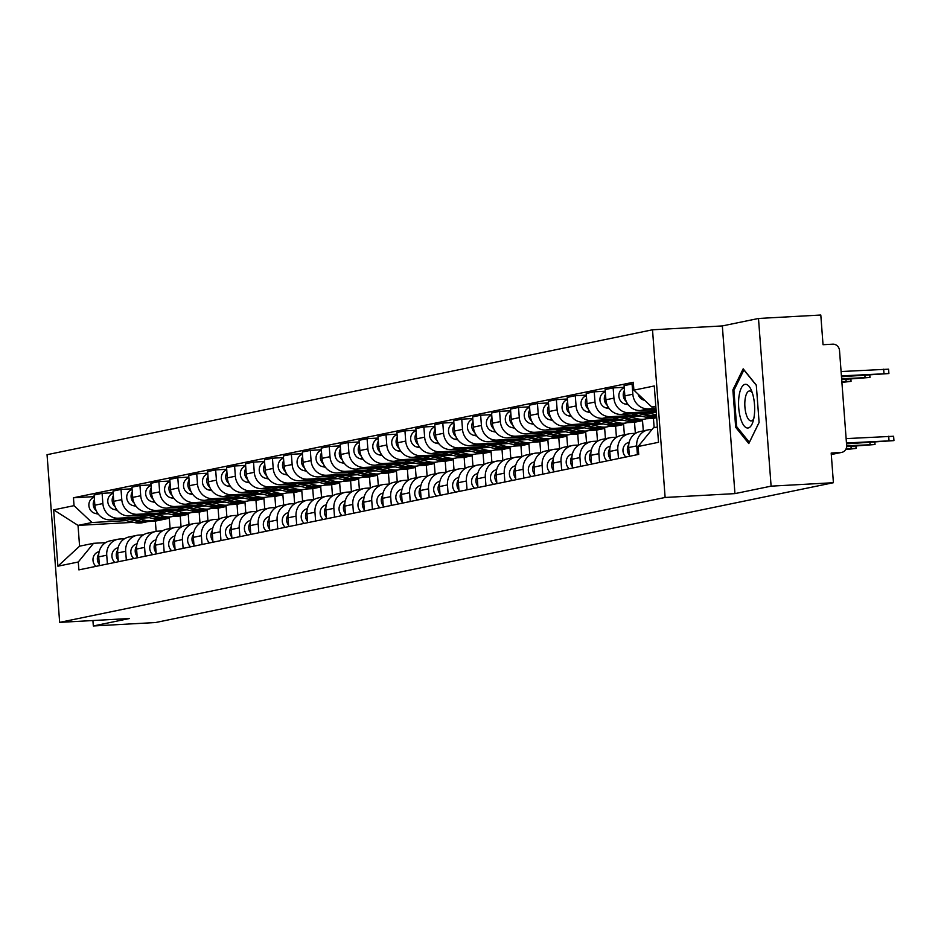 <?xml version="1.0" encoding="UTF-8"?>
<svg xmlns="http://www.w3.org/2000/svg" width="941" height="941" viewBox="0 0 941 941"><rect width="100%" height="100%" fill="white"/><g stroke="black" fill="none" stroke-linecap="round" stroke-linejoin="round"><path stroke-width="1.41" d="M771.102 486.156L758.493 318.47L722.335 325.927L652.513 329.785L47.05 454.691L59.659 622.377L665.122 497.471L734.945 493.613L771.102 486.156L833.408 482.709L155.63 622.53L93.324 625.977L129.482 618.519L59.659 622.377M758.493 318.47L820.799 315.023L823.034 344.712L832.738 344.171A6.74 6.258 78.3 0 1 839.513 350.534L846.641 445.434A6.74 6.258 78.3 0 1 841.748 452.386L831.291 454.538M92.912 620.531L93.324 625.977M831.291 454.468L840.889 452.492L831.185 453.033L833.408 482.709M840.889 452.492A6.74 6.258 78.3 0 0 841.748 452.386M655.959 408.441L648.42 408.865A15.491 14.409 -101.7 0 1 632.846 394.232L632.081 383.999L624.071 385.657L624.848 395.879A15.491 14.409 78.3 0 0 640.409 410.511L656.053 409.653M648.008 429.908L639.998 431.566A15.491 14.409 78.3 0 0 628.729 447.528L636.739 445.881A15.491 14.409 -101.7 0 1 648.008 429.908A15.491 14.409 -101.7 0 1 649.972 429.649L651.972 429.543M636.739 445.881L637.398 454.668M633.422 383.928L632.081 383.999M628.729 447.528L629.388 456.314M650.49 409.958L656.171 411.276L629.482 412.77A15.491 14.409 -101.7 0 1 613.92 398.137L613.156 387.904L605.145 389.562L605.91 399.784A15.491 14.409 78.3 0 0 621.483 414.416L656.265 412.499M618.472 458.561L617.802 449.786A15.491 14.409 -101.7 0 1 629.082 433.813A15.491 14.409 -101.7 0 1 631.046 433.554L635.622 433.307M624.201 387.292L613.156 387.904M629.082 433.813L621.072 435.471A15.491 14.409 78.3 0 0 609.803 451.433L610.462 460.22M637.304 415.193L610.556 416.675A15.491 14.409 -101.7 0 1 594.994 402.042L594.23 391.809L586.219 393.467L586.984 403.689A15.491 14.409 78.3 0 0 602.546 418.322L641.515 416.169M599.535 462.466L598.876 453.691A15.491 14.409 -101.7 0 1 610.156 437.718A15.491 14.409 -101.7 0 1 612.12 437.459L616.696 437.212M605.275 391.197L594.23 391.809M610.156 437.718L602.146 439.376A15.491 14.409 78.3 0 0 590.866 455.338L591.536 464.125M618.378 419.098L591.63 420.58A15.491 14.409 -101.7 0 1 576.068 405.947L575.292 395.714L567.294 397.373L568.058 407.594A15.491 14.409 78.3 0 0 583.62 422.227L622.589 420.074M656.606 416.981L654.43 417.098M580.609 466.371L579.95 457.597A15.491 14.409 -101.7 0 1 591.219 441.623A15.491 14.409 -101.7 0 1 593.195 441.364L597.77 441.117M586.337 395.102L575.292 395.714M591.219 441.623L583.22 443.282A15.491 14.409 78.3 0 0 571.94 459.243L572.599 468.03M646.267 418.769L653.442 418.369L654.148 427.661M599.452 423.003L572.704 424.485A15.491 14.409 -101.7 0 1 557.143 409.853L556.366 399.619L548.356 401.278L549.132 411.499A15.491 14.409 78.3 0 0 564.694 426.132L603.663 423.979M643.291 430.884L642.527 420.615L635.504 421.003M561.683 470.277L561.024 461.49A15.491 14.409 -101.7 0 1 572.293 445.528A15.491 14.409 -101.7 0 1 574.269 445.269L578.844 445.022M567.411 399.008L556.366 399.619M572.293 445.528L564.282 447.175A15.491 14.409 78.3 0 0 553.014 463.148L553.673 471.935M627.329 422.674L634.516 422.274L635.351 433.319M580.526 426.908L553.779 428.378A15.491 14.409 -101.7 0 1 538.205 413.758L537.44 403.524L529.43 405.183L530.206 415.404A15.491 14.409 78.3 0 0 545.768 430.037L584.737 427.884M624.365 434.789L623.601 424.52L616.578 424.909M542.757 474.182L542.098 465.395A15.491 14.409 -101.7 0 1 553.367 449.433A15.491 14.409 -101.7 0 1 555.331 449.175L559.919 448.928M548.485 402.913L537.44 403.524M553.367 449.433L545.357 451.08A15.491 14.409 78.3 0 0 534.088 467.054L534.747 475.84M608.404 426.579L615.59 426.179L616.414 437.224M561.589 430.813L534.841 432.284A15.491 14.409 -101.7 0 1 519.279 417.663L518.515 407.429L510.504 409.076L511.269 419.31A15.491 14.409 78.3 0 0 526.831 433.942L565.812 431.79M605.439 438.694L604.663 428.426L597.641 428.814M523.819 478.087L523.161 469.3A15.491 14.409 -101.7 0 1 534.441 453.339A15.491 14.409 -101.7 0 1 536.405 453.08L540.981 452.833M529.56 406.818L518.515 407.429M534.441 453.339L526.431 454.985A15.491 14.409 78.3 0 0 515.162 470.959L515.821 479.745M589.478 430.484L596.665 430.084L597.488 441.129M542.663 434.718L515.915 436.189A15.491 14.409 -101.7 0 1 500.353 421.568L499.589 411.335L491.578 412.981L492.343 423.215A15.491 14.409 78.3 0 0 507.905 437.847L546.874 435.695M586.514 442.599L585.737 432.331L578.715 432.719M504.894 481.992L504.235 473.205A15.491 14.409 -101.7 0 1 515.515 457.244A15.491 14.409 -101.7 0 1 517.479 456.985L522.055 456.738M510.622 410.723L499.589 411.335M515.515 457.244L507.505 458.89A15.491 14.409 78.3 0 0 496.225 474.864L496.883 483.65M570.552 434.377L577.727 433.989L578.562 445.034M523.737 438.624L496.989 440.094A15.491 14.409 -101.7 0 1 481.427 425.473L480.651 415.24L472.653 416.887L473.417 427.12A15.491 14.409 78.3 0 0 488.979 441.752L527.948 439.6M567.588 446.505L566.811 436.236L559.789 436.624M485.968 485.897L485.309 477.111A15.491 14.409 -101.7 0 1 496.577 461.149A15.491 14.409 -101.7 0 1 498.554 460.89L503.129 460.643M491.696 414.628L480.651 415.24M496.577 461.149L488.579 462.796A15.491 14.409 78.3 0 0 477.299 478.769L477.957 487.556M551.626 438.283L558.801 437.894L559.636 448.939M504.811 442.529L478.063 443.999A15.491 14.409 -101.7 0 1 462.502 429.378L461.725 419.145L453.715 420.792L454.491 431.025A15.491 14.409 78.3 0 0 470.053 445.658L509.022 443.505M548.65 450.41L547.885 440.141L540.863 440.529M467.042 489.802L466.383 481.016A15.491 14.409 -101.7 0 1 477.652 465.054A15.491 14.409 -101.7 0 1 479.628 464.795L484.203 464.548M472.77 418.533L461.725 419.145M477.652 465.054L469.641 466.701A15.491 14.409 78.3 0 0 458.373 482.674L459.032 491.461M532.688 442.188L539.875 441.8L540.71 452.844M485.885 446.434L459.126 447.904A15.491 14.409 -101.7 0 1 443.564 433.272L442.799 423.05L434.789 424.697L435.565 434.93A15.491 14.409 78.3 0 0 451.127 449.563L490.096 447.41M529.724 454.315L528.96 444.046L521.937 444.434M448.116 493.707L447.445 484.921A15.491 14.409 -101.7 0 1 458.726 468.959A15.491 14.409 -101.7 0 1 460.69 468.7L465.277 468.453M453.844 422.438L442.799 423.05M458.726 468.959L450.715 470.606A15.491 14.409 78.3 0 0 439.447 486.579L440.106 495.366M513.762 446.093L520.949 445.705L521.773 456.75M466.948 450.339L440.2 451.809A15.491 14.409 -101.7 0 1 424.638 437.177L423.873 426.955L415.863 428.602L416.628 438.835A15.491 14.409 78.3 0 0 432.19 453.468L471.17 451.315M510.798 458.22L510.022 447.951L503 448.339M429.178 497.613L428.52 488.826A15.491 14.409 -101.7 0 1 439.8 472.864A15.491 14.409 -101.7 0 1 441.764 472.605L446.34 472.347M434.918 426.344L423.873 426.955M439.8 472.864L431.79 474.511A15.491 14.409 78.3 0 0 420.509 490.484L421.18 499.271M494.837 449.998L502.024 449.61L502.847 460.655M448.022 454.244L421.274 455.715A15.491 14.409 -101.7 0 1 405.712 441.082L404.948 430.86L396.937 432.507L397.702 442.74A15.491 14.409 78.3 0 0 413.264 457.373L452.233 455.221M491.872 462.125L491.096 451.856L484.074 452.245M410.252 501.518L409.594 492.731A15.491 14.409 -101.7 0 1 420.874 476.769A15.491 14.409 -101.7 0 1 422.838 476.511L427.414 476.252M415.981 430.249L404.948 430.86M420.874 476.769L412.864 478.416A15.491 14.409 78.3 0 0 401.584 494.39L402.242 503.176M475.911 453.903L483.086 453.515L483.921 464.56M429.096 458.149L402.348 459.62A15.491 14.409 -101.7 0 1 386.786 444.987L386.01 434.766L378.011 436.412L378.776 446.646A15.491 14.409 78.3 0 0 394.338 461.278L433.307 459.126M472.947 466.018L472.17 455.762L465.148 456.15M391.327 505.423L390.668 496.636A15.491 14.409 -101.7 0 1 401.936 480.675A15.491 14.409 -101.7 0 1 403.912 480.416L408.488 480.157M397.055 434.154L386.01 434.766M401.936 480.675L393.926 482.321A15.491 14.409 78.3 0 0 382.658 498.295L383.316 507.07M456.985 457.808L464.16 457.42L464.995 468.465M410.17 462.043L383.422 463.525A15.491 14.409 -101.7 0 1 367.86 448.892L367.084 438.671L359.074 440.317L359.85 450.551A15.491 14.409 78.3 0 0 375.412 465.183L414.381 463.019M454.009 469.924L453.244 459.667L446.222 460.055M372.401 509.328L371.742 500.541A15.491 14.409 -101.7 0 1 383.011 484.58A15.491 14.409 -101.7 0 1 384.987 484.321L389.562 484.062M378.129 438.059L367.084 438.671M383.011 484.58L375 486.226A15.491 14.409 78.3 0 0 363.732 502.2L364.39 510.975M438.047 461.713L445.234 461.313L446.069 472.37M391.244 465.948L364.485 467.43A15.491 14.409 -101.7 0 1 348.923 452.797L348.158 442.576L340.148 444.223L340.913 454.456A15.491 14.409 78.3 0 0 356.486 469.089L395.455 466.924M435.083 473.829L434.319 463.572L427.296 463.96M353.475 513.233L352.804 504.447A15.491 14.409 -101.7 0 1 364.085 488.485A15.491 14.409 -101.7 0 1 366.049 488.226L370.625 487.967M359.203 441.964L348.158 442.576M364.085 488.485L356.074 490.132A15.491 14.409 78.3 0 0 344.806 506.105L345.465 514.88M419.121 465.619L426.308 465.219L427.132 476.275M372.307 469.853L345.559 471.335A15.491 14.409 -101.7 0 1 329.997 456.703L329.232 446.481L321.222 448.128L321.987 458.361A15.491 14.409 78.3 0 0 337.548 472.994L376.529 470.829M416.157 477.734L415.381 467.477L408.359 467.865M334.537 517.138L333.879 508.352A15.491 14.409 -101.7 0 1 345.159 492.39A15.491 14.409 -101.7 0 1 347.123 492.131L351.699 491.872M340.277 445.869L329.232 446.481M345.159 492.39L337.149 494.037A15.491 14.409 78.3 0 0 325.868 510.01L326.539 518.785M400.196 469.524L407.382 469.124L408.206 480.181M353.381 473.758L326.633 475.24A15.491 14.409 -101.7 0 1 311.071 460.608L310.307 450.386L302.296 452.033L303.061 462.266A15.491 14.409 78.3 0 0 318.623 476.899L357.592 474.735M397.231 481.639L396.455 471.382L389.433 471.77M315.611 521.043L314.953 512.257A15.491 14.409 -101.7 0 1 326.221 496.295A15.491 14.409 -101.7 0 1 328.197 496.036L332.773 495.778M321.34 449.774L310.307 450.386M326.221 496.295L318.223 497.942A15.491 14.409 78.3 0 0 306.942 513.904L307.601 522.69M381.27 473.429L388.445 473.029L389.28 484.086M334.455 477.663L307.707 479.145A15.491 14.409 -101.7 0 1 292.145 464.513L291.369 454.291L283.359 455.938L284.135 466.171A15.491 14.409 78.3 0 0 299.697 480.792L338.666 478.64M378.306 485.544L377.529 475.287L370.507 475.675M296.686 524.949L296.027 516.162A15.491 14.409 -101.7 0 1 307.295 500.2A15.491 14.409 -101.7 0 1 309.271 499.942L313.847 499.683M302.414 453.68L291.369 454.291M307.295 500.2L299.285 501.847A15.491 14.409 78.3 0 0 288.017 517.809L288.675 526.595M362.332 477.334L369.519 476.934L370.354 487.991M315.529 481.569L288.781 483.051A15.491 14.409 -101.7 0 1 273.208 468.418L272.443 458.196L264.433 459.843L265.209 470.077A15.491 14.409 78.3 0 0 280.771 484.697L319.74 482.545M359.368 489.449L358.603 479.192L351.581 479.581M277.76 528.854L277.101 520.067A15.491 14.409 -101.7 0 1 288.369 504.094A15.491 14.409 -101.7 0 1 290.334 503.847L294.921 503.588M283.488 457.585L272.443 458.196M288.369 504.094L280.359 505.752A15.491 14.409 78.3 0 0 269.091 521.714L269.749 530.501M343.406 481.239L350.593 480.839L351.428 491.896M296.603 485.474L269.844 486.956A15.491 14.409 -101.7 0 1 254.282 472.323L253.517 462.102L245.507 463.748L246.271 473.982A15.491 14.409 78.3 0 0 261.845 488.602L300.814 486.45M340.442 493.355L339.677 483.098L332.644 483.486M258.834 532.759L258.163 523.972A15.491 14.409 -101.7 0 1 269.444 507.999A15.491 14.409 -101.7 0 1 271.408 507.752L275.984 507.493M264.562 461.49L253.517 462.102M269.444 507.999L261.433 509.657A15.491 14.409 78.3 0 0 250.165 525.619L250.824 534.406M324.48 485.144L331.667 484.744L332.491 495.801M277.666 489.379L250.918 490.861A15.491 14.409 -101.7 0 1 235.356 476.228L234.591 465.995L226.581 467.653L227.346 477.887A15.491 14.409 78.3 0 0 242.907 492.508L281.877 490.355M321.516 497.26L320.74 487.003L313.718 487.391M239.896 536.664L239.237 527.877A15.491 14.409 -101.7 0 1 250.518 511.904A15.491 14.409 -101.7 0 1 252.482 511.657L257.058 511.398M245.636 465.395L234.591 465.995M250.518 511.904L242.507 513.563A15.491 14.409 78.3 0 0 231.227 529.524L231.898 538.311M305.554 489.049L312.741 488.65L313.565 499.706M258.74 493.284L231.992 494.766A15.491 14.409 -101.7 0 1 216.43 480.133L215.654 469.9L207.655 471.559L208.42 481.792A15.491 14.409 78.3 0 0 223.982 496.413L262.951 494.26M302.59 501.165L301.814 490.908L294.792 491.296M220.97 540.569L220.312 531.783A15.491 14.409 -101.7 0 1 231.58 515.809A15.491 14.409 -101.7 0 1 233.556 515.562L238.132 515.303M226.699 469.3L215.654 469.9M231.58 515.809L223.582 517.468A15.491 14.409 78.3 0 0 212.301 533.429L212.96 542.216M286.629 492.955L293.804 492.555L294.639 503.611M239.814 497.189L213.066 498.671A15.491 14.409 -101.7 0 1 197.504 484.039L196.728 473.805L188.718 475.464L189.494 485.685A15.491 14.409 78.3 0 0 205.056 500.318L244.025 498.165M283.664 505.07L282.888 494.813L275.866 495.201M202.044 544.474L201.386 535.688A15.491 14.409 -101.7 0 1 212.654 519.714A15.491 14.409 -101.7 0 1 214.63 519.467L219.206 519.209M207.773 473.205L196.728 473.805M212.654 519.714L204.644 521.373A15.491 14.409 78.3 0 0 193.376 537.335L194.034 546.121M267.691 496.86L274.878 496.46L275.713 507.505M220.888 501.094L194.14 502.576A15.491 14.409 -101.7 0 1 178.567 487.944L177.802 477.71L169.792 479.369L170.568 489.591A15.491 14.409 78.3 0 0 186.13 504.223L225.099 502.071M264.727 508.975L263.962 498.718L256.94 499.106M183.119 548.38L182.46 539.593A15.491 14.409 -101.7 0 1 193.728 523.619A15.491 14.409 -101.7 0 1 195.693 523.372L200.28 523.114M188.847 477.099L177.802 477.71M193.728 523.619L185.718 525.278A15.491 14.409 78.3 0 0 174.45 541.24L175.108 550.026M248.765 500.765L255.952 500.365L256.787 511.41M201.95 504.999L175.202 506.481A15.491 14.409 -101.7 0 1 159.641 491.849L158.876 481.616L150.866 483.274L151.63 493.496A15.491 14.409 78.3 0 0 167.204 508.128L206.173 505.976M245.801 512.88L245.025 502.623L238.002 503.012M164.193 552.285L163.522 543.498A15.491 14.409 -101.7 0 1 174.803 527.525A15.491 14.409 -101.7 0 1 176.767 527.278L181.342 527.019M169.921 481.004L158.876 481.616M174.803 527.525L166.792 529.183A15.491 14.409 78.3 0 0 155.524 545.145L156.182 553.931M229.839 504.67L237.026 504.27L237.85 515.315M183.024 508.905L156.277 510.387A15.491 14.409 -101.7 0 1 140.715 495.754L139.95 485.521L131.94 487.179L132.705 497.401A15.491 14.409 78.3 0 0 148.266 512.033L187.235 509.881M226.875 516.785L226.099 506.529L219.077 506.917M145.255 556.19L144.596 547.403A15.491 14.409 -101.7 0 1 155.877 531.43A15.491 14.409 -101.7 0 1 157.841 531.171L162.417 530.924M150.995 484.909L139.95 485.521M155.877 531.43L147.866 533.088A15.491 14.409 78.3 0 0 136.586 549.05L137.245 557.837M210.913 508.575L218.089 508.175L218.924 519.22M164.099 512.81L137.351 514.292A15.491 14.409 -101.7 0 1 121.789 499.659L121.013 489.426L113.014 491.084L113.779 501.306A15.491 14.409 78.3 0 0 129.34 515.939L168.31 513.786M207.949 520.691L207.173 510.434L200.151 510.822M126.329 560.095L125.671 551.308A15.491 14.409 -101.7 0 1 136.939 535.335A15.491 14.409 -101.7 0 1 138.915 535.076L143.491 534.829M132.058 488.814L121.013 489.426M136.939 535.335L128.941 536.993A15.491 14.409 78.3 0 0 117.66 552.955L118.319 561.742M191.988 512.48L199.163 512.08L199.998 523.125M145.173 516.715L118.425 518.197A15.491 14.409 -101.7 0 1 102.863 503.564L102.087 493.331L94.076 494.99L94.853 505.211A15.491 14.409 78.3 0 0 110.415 519.844L149.384 517.691M189.012 524.596L188.247 514.339L181.225 514.727M107.403 564L106.745 555.214A15.491 14.409 -101.7 0 1 118.013 539.24A15.491 14.409 -101.7 0 1 119.989 538.981L124.565 538.734M113.132 492.719L102.087 493.331M118.013 539.24L110.003 540.899A15.491 14.409 78.3 0 0 98.734 556.86L99.393 565.647M173.05 516.386L180.237 515.986L181.072 527.031M188.247 514.339L180.237 515.986M207.173 510.434L199.163 512.08M226.099 506.529L218.089 508.175M245.025 502.623L237.026 504.27M263.962 498.718L255.952 500.365M282.888 494.813L274.878 496.46M301.814 490.908L293.804 492.555M320.74 487.003L312.741 488.65M339.677 483.098L331.667 484.744M358.603 479.192L350.593 480.839M377.529 475.287L369.519 476.934M396.455 471.382L388.445 473.029M415.381 467.477L407.382 469.124M434.319 463.572L426.308 465.219M453.244 459.667L445.234 461.313M472.17 455.762L464.16 457.42M491.096 451.856L483.086 453.515M510.022 447.951L502.024 449.61M528.96 444.046L520.949 445.705M547.885 440.141L539.875 441.8M566.811 436.236L558.801 437.894M585.737 432.331L577.727 433.989M604.663 428.426L596.665 430.084M623.601 424.52L615.59 426.179M642.527 420.615L634.516 422.274M656.665 417.698L653.442 418.369M655.795 406.206L651.819 407.018L655.842 406.806M651.819 407.018L633.893 390.162L654.277 385.963L658.512 442.305L638.127 446.505L653.383 427.814L657.359 426.991M133.587 522.326L78.021 525.396L79.585 546.18L93.547 543.31L78.279 562L78.879 569.881L638.716 454.385L638.127 446.505M78.279 562L57.895 566.2L53.661 509.857L74.045 505.658L91.983 522.514L78.021 525.396L53.661 509.857M633.893 390.162L633.293 382.281L73.457 497.777L74.045 505.658M652.513 329.785L665.122 497.471M722.335 325.927L734.945 493.613M735.686 427.296L748.801 443.564L759.105 422.462L756.293 385.092L743.178 368.825L732.874 389.927L735.686 427.296L737.132 427.214M170.086 528.501L169.321 518.244L155.359 521.114L148.266 521.514M155.359 521.114L156.135 531.383M169.321 518.244L162.299 518.632M126.247 520.62L91.983 522.514M93.547 543.31L105.639 542.639M94.206 496.625L73.457 497.777M79.585 546.18L57.895 566.2M734.18 389.856L732.874 389.927M846.135 438.612L893.621 436.259L893.95 440.611L846.465 442.976M846.524 443.811L893.95 440.611M841.477 376.741L888.904 373.542L841.419 375.894M644.691 400.313L644.185 400.196A8.422 7.834 -101.7 0 1 638.104 394.126M841.089 371.542L888.575 369.178L888.904 373.542M629.188 442.223L628.153 442.599A8.422 7.834 78.3 0 0 623.06 448.998A8.422 7.834 78.3 0 0 625.965 457.02M628.764 444.646A8.422 7.834 78.3 0 0 629.294 455.032M846.629 446.657L875.024 444.517L846.665 445.822M610.262 446.128L609.227 446.493A8.422 7.834 78.3 0 0 604.134 452.903A8.422 7.834 78.3 0 0 607.039 460.925M609.839 448.551A8.422 7.834 78.3 0 0 610.356 458.937M845.677 449.575L856.098 448.422L846.112 448.704M752.624 393.844A21.89 7.975 -93.2 0 0 751.13 389.786A21.89 7.975 -93.2 0 0 740.555 389.75A21.89 7.975 -93.2 0 0 740.602 418.463A21.89 7.975 -93.2 0 0 752.906 421.933A21.89 7.975 -93.2 0 0 752.624 393.844M752.294 392.797A14.985 5.458 -93.2 0 0 749.495 390.986A14.985 5.458 -93.2 0 0 745.131 399.09A14.985 5.458 -93.2 0 0 746.213 414.381A14.985 5.458 -93.2 0 0 751.153 420.909A14.985 5.458 -93.2 0 0 753.741 418.816M749.389 442.364L736.638 426.602L733.909 390.397L743.896 369.954L756.317 385.363M759.105 422.38L749.342 442.364M841.689 379.588L869.978 377.447L841.63 378.741M628.282 404.806L625.259 404.101A8.422 7.834 -101.7 0 1 618.872 396.22A8.422 7.834 -101.7 0 1 624.236 387.857M626.283 401.501A8.422 7.834 -101.7 0 1 624.424 390.339M656.559 416.322A20.208 18.785 -101.7 0 1 652.372 415.863L641.374 413.322M656.453 414.899L648.043 412.946M841.913 382.422L851.052 381.352L841.842 381.587M656.583 416.604A20.208 18.785 -101.7 0 1 650.302 416.287L638.233 413.487M656.583 416.663L653.501 417.298A20.208 18.785 -101.7 0 1 645.938 417.192L631.564 413.864M609.356 408.712L606.333 408.006A8.422 7.834 -101.7 0 1 599.946 400.125A8.422 7.834 -101.7 0 1 605.31 391.762M607.345 405.406A8.422 7.834 -101.7 0 1 605.498 394.244M591.336 450.033L590.289 450.398A8.422 7.834 78.3 0 0 585.208 456.808A8.422 7.834 78.3 0 0 588.113 464.83M590.901 452.456A8.422 7.834 78.3 0 0 591.43 462.843M572.41 453.938L571.363 454.303A8.422 7.834 78.3 0 0 566.282 460.714A8.422 7.834 78.3 0 0 569.187 468.736M571.975 456.361A8.422 7.834 78.3 0 0 572.504 466.748M553.484 457.844L552.438 458.208A8.422 7.834 78.3 0 0 547.356 464.619A8.422 7.834 78.3 0 0 550.25 472.641M553.049 460.267A8.422 7.834 78.3 0 0 553.579 470.653M649.337 417.639A20.208 18.785 -101.7 0 1 645.373 418.968L641.009 419.874A20.208 18.785 -101.7 0 1 633.446 419.768L622.448 417.228M645.373 418.968A20.208 18.785 -101.7 0 1 637.81 418.874L629.117 416.851M639.974 420.051A20.208 18.785 -101.7 0 1 638.951 420.298A20.208 18.785 -101.7 0 1 631.376 420.192L619.296 417.392M638.951 420.298L634.575 421.203A20.208 18.785 -101.7 0 1 627.012 421.098L612.638 417.769M590.43 412.617L587.396 411.911A8.422 7.834 -101.7 0 1 581.02 404.03A8.422 7.834 -101.7 0 1 586.384 395.667M588.419 409.311A8.422 7.834 -101.7 0 1 586.572 398.149M630.411 421.544A20.208 18.785 -101.7 0 1 626.447 422.874L622.083 423.779A20.208 18.785 -101.7 0 1 614.508 423.673L603.522 421.121M626.447 422.874A20.208 18.785 -101.7 0 1 618.884 422.78L610.191 420.756M621.036 423.956A20.208 18.785 -101.7 0 1 620.013 424.203A20.208 18.785 -101.7 0 1 612.45 424.097L600.37 421.297M620.013 424.203L615.649 425.109A20.208 18.785 -101.7 0 1 608.086 425.003L593.7 421.674M571.493 416.522L568.47 415.816A8.422 7.834 -101.7 0 1 562.083 407.935A8.422 7.834 -101.7 0 1 567.458 399.572M569.493 413.217A8.422 7.834 -101.7 0 1 567.646 402.042M611.485 425.45A20.208 18.785 -101.7 0 1 607.521 426.779L603.146 427.685A20.208 18.785 -101.7 0 1 595.582 427.579L584.596 425.026M607.521 426.779A20.208 18.785 -101.7 0 1 599.958 426.673L591.254 424.662M602.111 427.861A20.208 18.785 -101.7 0 1 601.087 428.108A20.208 18.785 -101.7 0 1 593.524 428.002L581.444 425.203M601.087 428.108L596.723 429.014A20.208 18.785 -101.7 0 1 589.148 428.908L574.775 425.579M552.567 420.427L549.544 419.721A8.422 7.834 -101.7 0 1 543.157 411.84A8.422 7.834 -101.7 0 1 548.532 403.477M550.567 417.122A8.422 7.834 -101.7 0 1 548.709 405.947M534.547 461.749L533.512 462.113A8.422 7.834 78.3 0 0 528.419 468.524A8.422 7.834 78.3 0 0 531.324 476.546M534.123 464.16A8.422 7.834 78.3 0 0 534.653 474.558M592.559 429.355A20.208 18.785 -101.7 0 1 588.596 430.684L584.22 431.59A20.208 18.785 -101.7 0 1 576.657 431.484L565.659 428.931M588.596 430.684A20.208 18.785 -101.7 0 1 581.02 430.578L572.328 428.567M583.185 431.766A20.208 18.785 -101.7 0 1 582.161 432.013A20.208 18.785 -101.7 0 1 574.598 431.907L562.518 429.108M582.161 432.013L577.798 432.919A20.208 18.785 -101.7 0 1 570.222 432.813L555.849 429.484M533.641 424.332L530.618 423.626A8.422 7.834 -101.7 0 1 524.231 415.746A8.422 7.834 -101.7 0 1 529.595 407.382M531.641 421.027A8.422 7.834 -101.7 0 1 529.783 409.853M515.621 465.654L514.574 466.018A8.422 7.834 78.3 0 0 509.493 472.429A8.422 7.834 78.3 0 0 512.398 480.451M515.197 468.065A8.422 7.834 78.3 0 0 515.715 478.463M573.622 433.26A20.208 18.785 -101.7 0 1 569.658 434.589L565.294 435.495A20.208 18.785 -101.7 0 1 557.731 435.389L546.733 432.836M569.658 434.589A20.208 18.785 -101.7 0 1 562.095 434.483L553.402 432.472M564.259 435.671A20.208 18.785 -101.7 0 1 563.236 435.918A20.208 18.785 -101.7 0 1 555.66 435.812L543.592 433.013M563.236 435.918L558.86 436.812A20.208 18.785 -101.7 0 1 551.297 436.718L536.923 433.389M514.715 428.237L511.681 427.532A8.422 7.834 -101.7 0 1 505.305 419.651A8.422 7.834 -101.7 0 1 510.669 411.288M512.704 424.932A8.422 7.834 -101.7 0 1 510.857 413.758M496.695 469.559L495.648 469.924A8.422 7.834 78.3 0 0 490.567 476.334A8.422 7.834 78.3 0 0 493.472 484.356M496.26 471.97A8.422 7.834 78.3 0 0 496.789 482.368M554.696 437.165A20.208 18.785 -101.7 0 1 550.732 438.494L546.368 439.4A20.208 18.785 -101.7 0 1 538.805 439.294L527.807 436.742M550.732 438.494A20.208 18.785 -101.7 0 1 543.169 438.388L534.476 436.377M545.333 439.576A20.208 18.785 -101.7 0 1 544.298 439.823A20.208 18.785 -101.7 0 1 536.735 439.718L524.655 436.918M544.298 439.823L539.934 440.717A20.208 18.785 -101.7 0 1 532.371 440.623L517.997 437.283M495.789 432.142L492.755 431.437A8.422 7.834 -101.7 0 1 486.379 423.556A8.422 7.834 -101.7 0 1 491.743 415.193M493.778 428.837A8.422 7.834 -101.7 0 1 491.931 417.663M477.769 473.464L476.722 473.829A8.422 7.834 78.3 0 0 471.641 480.239A8.422 7.834 78.3 0 0 474.546 488.261M477.334 475.875A8.422 7.834 78.3 0 0 477.863 486.262M535.77 441.07A20.208 18.785 -101.7 0 1 531.806 442.399L527.442 443.305A20.208 18.785 -101.7 0 1 519.867 443.199L508.881 440.647M531.806 442.399A20.208 18.785 -101.7 0 1 524.243 442.294L515.539 440.282M526.395 443.482A20.208 18.785 -101.7 0 1 525.372 443.729A20.208 18.785 -101.7 0 1 517.809 443.623L505.729 440.823M525.372 443.729L521.008 444.623A20.208 18.785 -101.7 0 1 513.445 444.528L499.059 441.188M476.852 436.048L473.829 435.342A8.422 7.834 -101.7 0 1 467.442 427.461A8.422 7.834 -101.7 0 1 472.817 419.098M474.852 432.742A8.422 7.834 -101.7 0 1 472.994 421.568M458.843 477.369L457.796 477.734A8.422 7.834 78.3 0 0 452.715 484.145A8.422 7.834 78.3 0 0 455.609 492.167M458.408 479.781A8.422 7.834 78.3 0 0 458.937 490.167M516.844 444.975A20.208 18.785 -101.7 0 1 512.88 446.305L508.505 447.21A20.208 18.785 -101.7 0 1 500.941 447.104L489.955 444.552M512.88 446.305A20.208 18.785 -101.7 0 1 505.317 446.199L496.613 444.187M507.47 447.387A20.208 18.785 -101.7 0 1 506.446 447.634A20.208 18.785 -101.7 0 1 498.883 447.528L486.803 444.728M506.446 447.634L502.082 448.528A20.208 18.785 -101.7 0 1 494.507 448.434L480.133 445.093M457.926 439.953L454.903 439.247A8.422 7.834 -101.7 0 1 448.516 431.366A8.422 7.834 -101.7 0 1 453.88 423.003M455.926 436.636A8.422 7.834 -101.7 0 1 454.068 425.473M439.906 481.274L438.871 481.639A8.422 7.834 78.3 0 0 433.777 488.05A8.422 7.834 78.3 0 0 436.683 496.072M439.482 483.686A8.422 7.834 78.3 0 0 440.012 494.072M497.918 448.881A20.208 18.785 -101.7 0 1 493.954 450.21L489.579 451.115A20.208 18.785 -101.7 0 1 482.015 451.01L471.018 448.457M493.954 450.21A20.208 18.785 -101.7 0 1 486.379 450.104L477.687 448.092M488.544 451.292A20.208 18.785 -101.7 0 1 487.52 451.539A20.208 18.785 -101.7 0 1 479.957 451.433L467.877 448.634M487.52 451.539L483.145 452.433A20.208 18.785 -101.7 0 1 475.581 452.339L461.208 448.998M439 443.858L435.977 443.152A8.422 7.834 -101.7 0 1 429.59 435.271A8.422 7.834 -101.7 0 1 434.954 426.908M437 440.541A8.422 7.834 -101.7 0 1 435.142 429.378M420.98 485.18L419.933 485.544A8.422 7.834 78.3 0 0 414.852 491.943A8.422 7.834 78.3 0 0 417.757 499.977M420.556 487.591A8.422 7.834 78.3 0 0 421.074 497.977M478.981 452.786A20.208 18.785 -101.7 0 1 475.017 454.115L470.653 455.021A20.208 18.785 -101.7 0 1 463.09 454.915L452.092 452.362M475.017 454.115A20.208 18.785 -101.7 0 1 467.454 454.009L458.761 451.998M469.618 455.197A20.208 18.785 -101.7 0 1 468.594 455.444A20.208 18.785 -101.7 0 1 461.019 455.338L448.951 452.539M468.594 455.444L464.219 456.338A20.208 18.785 -101.7 0 1 456.656 456.244L442.282 452.903M420.074 447.763L417.039 447.057A8.422 7.834 -101.7 0 1 410.664 439.176A8.422 7.834 -101.7 0 1 416.028 430.813M418.063 444.446A8.422 7.834 -101.7 0 1 416.216 433.283M402.054 489.085L401.007 489.449A8.422 7.834 78.3 0 0 395.926 495.848A8.422 7.834 78.3 0 0 398.831 503.87M401.619 491.496A8.422 7.834 78.3 0 0 402.148 501.882M460.055 456.691A20.208 18.785 -101.7 0 1 456.091 458.02L451.727 458.914A20.208 18.785 -101.7 0 1 444.164 458.82L433.166 456.267M456.091 458.02A20.208 18.785 -101.7 0 1 448.528 457.914L439.835 455.903M450.692 459.102A20.208 18.785 -101.7 0 1 449.657 459.349A20.208 18.785 -101.7 0 1 442.094 459.243L430.013 456.444M449.657 459.349L445.293 460.243A20.208 18.785 -101.7 0 1 437.73 460.149L423.356 456.808M401.148 451.668L398.114 450.962A8.422 7.834 -101.7 0 1 391.727 443.082A8.422 7.834 -101.7 0 1 397.102 434.718M399.137 448.351A8.422 7.834 -101.7 0 1 397.29 437.189M383.128 492.99L382.081 493.355A8.422 7.834 78.3 0 0 377 499.753A8.422 7.834 78.3 0 0 379.905 507.775M382.693 495.401A8.422 7.834 78.3 0 0 383.222 505.788M441.129 460.596A20.208 18.785 -101.7 0 1 437.165 461.925L432.801 462.819A20.208 18.785 -101.7 0 1 425.226 462.725L414.24 460.173M437.165 461.925A20.208 18.785 -101.7 0 1 429.602 461.819L420.898 459.808M431.754 463.007A20.208 18.785 -101.7 0 1 430.731 463.254A20.208 18.785 -101.7 0 1 423.168 463.148L411.088 460.349M430.731 463.254L426.367 464.148A20.208 18.785 -101.7 0 1 418.804 464.054L404.418 460.714M382.211 455.573L379.188 454.868A8.422 7.834 -101.7 0 1 372.801 446.987A8.422 7.834 -101.7 0 1 378.176 438.624M380.211 452.256A8.422 7.834 -101.7 0 1 378.353 441.094M364.202 496.883L363.155 497.26A8.422 7.834 78.3 0 0 358.062 503.658A8.422 7.834 78.3 0 0 360.968 511.681M363.767 499.306A8.422 7.834 78.3 0 0 364.296 509.693M422.203 464.501A20.208 18.785 -101.7 0 1 418.239 465.83L413.864 466.724A20.208 18.785 -101.7 0 1 406.3 466.63L395.314 464.078M418.239 465.83A20.208 18.785 -101.7 0 1 410.664 465.724L401.972 463.713M412.828 466.912A20.208 18.785 -101.7 0 1 411.805 467.159A20.208 18.785 -101.7 0 1 404.242 467.054L392.162 464.254M411.805 467.159L407.441 468.053A20.208 18.785 -101.7 0 1 399.866 467.959L385.492 464.619M363.285 459.479L360.262 458.773A8.422 7.834 -101.7 0 1 353.875 450.892A8.422 7.834 -101.7 0 1 359.239 442.529M361.285 456.162A8.422 7.834 -101.7 0 1 359.427 444.999M345.265 500.788L344.23 501.165A8.422 7.834 78.3 0 0 339.136 507.564A8.422 7.834 78.3 0 0 342.042 515.586M344.841 503.212A8.422 7.834 78.3 0 0 345.371 513.598M403.277 468.406A20.208 18.785 -101.7 0 1 399.313 469.735L394.938 470.629A20.208 18.785 -101.7 0 1 387.374 470.535L376.376 467.983M399.313 469.735A20.208 18.785 -101.7 0 1 391.738 469.63L383.046 467.618M393.903 470.818A20.208 18.785 -101.7 0 1 392.879 471.065A20.208 18.785 -101.7 0 1 385.316 470.959L373.236 468.159M392.879 471.065L388.504 471.959A20.208 18.785 -101.7 0 1 380.94 471.853L366.567 468.524M344.359 463.384L341.336 462.678A8.422 7.834 -101.7 0 1 334.949 454.797A8.422 7.834 -101.7 0 1 340.313 446.434M342.359 460.067A8.422 7.834 -101.7 0 1 340.501 448.904M326.339 504.694L325.292 505.07A8.422 7.834 78.3 0 0 320.211 511.469A8.422 7.834 78.3 0 0 323.116 519.491M325.904 507.117A8.422 7.834 78.3 0 0 326.433 517.503M384.34 472.311A20.208 18.785 -101.7 0 1 380.376 473.641L376.012 474.535A20.208 18.785 -101.7 0 1 368.449 474.44L357.451 471.888M380.376 473.641A20.208 18.785 -101.7 0 1 372.812 473.535L364.12 471.523M374.977 474.723A20.208 18.785 -101.7 0 1 373.953 474.97A20.208 18.785 -101.7 0 1 366.378 474.864L354.298 472.064M373.953 474.97L369.578 475.864A20.208 18.785 -101.7 0 1 362.014 475.758L347.641 472.429M325.433 467.289L322.398 466.583A8.422 7.834 -101.7 0 1 316.023 458.702A8.422 7.834 -101.7 0 1 321.387 450.339M323.422 463.972A8.422 7.834 -101.7 0 1 321.575 452.809M307.413 508.599L306.366 508.975A8.422 7.834 78.3 0 0 301.285 515.374A8.422 7.834 78.3 0 0 304.19 523.396M306.978 511.022A8.422 7.834 78.3 0 0 307.507 521.408M365.414 476.217A20.208 18.785 -101.7 0 1 361.45 477.546L357.086 478.44A20.208 18.785 -101.7 0 1 349.511 478.346L338.525 475.793M361.45 477.546A20.208 18.785 -101.7 0 1 353.887 477.44L345.194 475.428M356.051 478.628A20.208 18.785 -101.7 0 1 355.016 478.863A20.208 18.785 -101.7 0 1 347.452 478.769L335.372 475.97M355.016 478.863L350.652 479.769A20.208 18.785 -101.7 0 1 343.089 479.663L328.715 476.334M306.507 471.194L303.473 470.488A8.422 7.834 -101.7 0 1 297.085 462.607A8.422 7.834 -101.7 0 1 302.461 454.244M304.496 467.877A8.422 7.834 -101.7 0 1 302.649 456.714M288.487 512.504L287.44 512.88A8.422 7.834 78.3 0 0 282.359 519.279A8.422 7.834 78.3 0 0 285.252 527.301M288.052 514.927A8.422 7.834 78.3 0 0 288.581 525.313M346.488 480.122A20.208 18.785 -101.7 0 1 342.524 481.451L338.16 482.345A20.208 18.785 -101.7 0 1 330.585 482.251L319.599 479.698M342.524 481.451A20.208 18.785 -101.7 0 1 334.961 481.345L326.256 479.334M337.113 482.533A20.208 18.785 -101.7 0 1 336.09 482.768A20.208 18.785 -101.7 0 1 328.527 482.674L316.447 479.875M336.09 482.768L331.726 483.674A20.208 18.785 -101.7 0 1 324.163 483.568L309.777 480.239M287.57 475.087L284.547 474.393A8.422 7.834 -101.7 0 1 278.16 466.513A8.422 7.834 -101.7 0 1 283.535 458.149M285.57 471.782A8.422 7.834 -101.7 0 1 283.712 460.62M269.561 516.409L268.514 516.785A8.422 7.834 78.3 0 0 263.421 523.184A8.422 7.834 78.3 0 0 266.327 531.206M269.126 518.832A8.422 7.834 78.3 0 0 269.655 529.218M327.562 484.027A20.208 18.785 -101.7 0 1 323.598 485.356L319.222 486.25A20.208 18.785 -101.7 0 1 311.659 486.156L300.661 483.603M323.598 485.356A20.208 18.785 -101.7 0 1 316.023 485.25L307.331 483.239M318.187 486.438A20.208 18.785 -101.7 0 1 317.164 486.673A20.208 18.785 -101.7 0 1 309.601 486.579L297.521 483.78M317.164 486.673L312.8 487.579A20.208 18.785 -101.7 0 1 305.225 487.473L290.851 484.145M268.644 478.993L265.621 478.299A8.422 7.834 -101.7 0 1 259.234 470.418A8.422 7.834 -101.7 0 1 264.597 462.055M266.644 475.687A8.422 7.834 -101.7 0 1 264.786 464.525M250.624 520.314L249.588 520.691A8.422 7.834 78.3 0 0 244.495 527.089A8.422 7.834 78.3 0 0 247.401 535.111M250.2 522.737A8.422 7.834 78.3 0 0 250.729 533.124M308.624 487.932A20.208 18.785 -101.7 0 1 304.661 489.261L300.297 490.155A20.208 18.785 -101.7 0 1 292.733 490.061L281.735 487.509M304.661 489.261A20.208 18.785 -101.7 0 1 297.097 489.155L288.405 487.144M299.262 490.343A20.208 18.785 -101.7 0 1 298.238 490.579A20.208 18.785 -101.7 0 1 290.675 490.484L278.595 487.685M298.238 490.579L293.863 491.484A20.208 18.785 -101.7 0 1 286.299 491.378L271.925 488.05M249.718 482.898L246.695 482.204A8.422 7.834 -101.7 0 1 240.308 474.323A8.422 7.834 -101.7 0 1 245.672 465.96M247.706 479.592A8.422 7.834 -101.7 0 1 245.86 468.43M231.698 524.219L230.651 524.596A8.422 7.834 78.3 0 0 225.569 530.995A8.422 7.834 78.3 0 0 228.475 539.017M231.263 526.642A8.422 7.834 78.3 0 0 231.792 537.029M289.699 491.837A20.208 18.785 -101.7 0 1 285.735 493.166L281.371 494.06A20.208 18.785 -101.7 0 1 273.807 493.954L262.81 491.414M285.735 493.166A20.208 18.785 -101.7 0 1 278.171 493.06L269.479 491.049M280.336 494.248A20.208 18.785 -101.7 0 1 279.312 494.484A20.208 18.785 -101.7 0 1 271.737 494.39L259.657 491.59M279.312 494.484L274.937 495.389A20.208 18.785 -101.7 0 1 267.373 495.284L253 491.955M230.792 486.803L227.757 486.109A8.422 7.834 -101.7 0 1 221.382 478.228A8.422 7.834 -101.7 0 1 226.746 469.865M228.781 483.498A8.422 7.834 -101.7 0 1 226.934 472.335M212.772 528.124L211.725 528.501A8.422 7.834 78.3 0 0 206.644 534.9A8.422 7.834 78.3 0 0 209.549 542.922M212.337 530.548A8.422 7.834 78.3 0 0 212.866 540.934M270.773 495.742A20.208 18.785 -101.7 0 1 266.809 497.071L262.445 497.965A20.208 18.785 -101.7 0 1 254.87 497.86L243.884 495.319M266.809 497.071A20.208 18.785 -101.7 0 1 259.245 496.966L250.553 494.954M261.398 498.154A20.208 18.785 -101.7 0 1 260.375 498.389A20.208 18.785 -101.7 0 1 252.811 498.295L240.731 495.495M260.375 498.389L256.011 499.295A20.208 18.785 -101.7 0 1 248.448 499.189L234.074 495.86M211.866 490.708L208.831 490.014A8.422 7.834 -101.7 0 1 202.444 482.121A8.422 7.834 -101.7 0 1 207.82 473.77M209.855 487.403A8.422 7.834 -101.7 0 1 208.008 476.24M193.846 532.03L192.799 532.406A8.422 7.834 78.3 0 0 187.718 538.805A8.422 7.834 78.3 0 0 190.611 546.827M193.411 534.453A8.422 7.834 78.3 0 0 193.94 544.839M251.847 499.647A20.208 18.785 -101.7 0 1 247.883 500.965L243.507 501.871A20.208 18.785 -101.7 0 1 235.944 501.765L224.958 499.224M247.883 500.965A20.208 18.785 -101.7 0 1 240.32 500.871L231.615 498.848M242.472 502.059A20.208 18.785 -101.7 0 1 241.449 502.294A20.208 18.785 -101.7 0 1 233.886 502.2L221.805 499.4M241.449 502.294L237.085 503.2A20.208 18.785 -101.7 0 1 229.522 503.094L215.136 499.765M192.929 494.613L189.906 493.919A8.422 7.834 -101.7 0 1 183.519 486.026A8.422 7.834 -101.7 0 1 188.894 477.675M190.929 491.308A8.422 7.834 -101.7 0 1 189.07 480.145M174.908 535.935L173.873 536.311A8.422 7.834 78.3 0 0 168.78 542.71A8.422 7.834 78.3 0 0 171.685 550.732M174.485 538.358A8.422 7.834 78.3 0 0 175.014 548.744M232.921 503.553A20.208 18.785 -101.7 0 1 228.957 504.87L224.581 505.776A20.208 18.785 -101.7 0 1 217.018 505.67L206.02 503.129M228.957 504.87A20.208 18.785 -101.7 0 1 221.382 504.776L212.69 502.753M223.546 505.964A20.208 18.785 -101.7 0 1 222.523 506.199A20.208 18.785 -101.7 0 1 214.96 506.105L202.88 503.306M222.523 506.199L218.159 507.105A20.208 18.785 -101.7 0 1 210.584 506.999L196.21 503.67M174.003 498.518L170.98 497.824A8.422 7.834 -101.7 0 1 164.593 489.932A8.422 7.834 -101.7 0 1 169.956 481.569M172.003 495.213A8.422 7.834 -101.7 0 1 170.145 484.05M155.983 539.84L154.947 540.216A8.422 7.834 78.3 0 0 149.854 546.615A8.422 7.834 78.3 0 0 152.76 554.637M155.559 542.263A8.422 7.834 78.3 0 0 156.077 552.649M213.983 507.458A20.208 18.785 -101.7 0 1 210.019 508.775L205.656 509.681A20.208 18.785 -101.7 0 1 198.092 509.575L187.094 507.034M210.019 508.775A20.208 18.785 -101.7 0 1 202.456 508.681L193.764 506.658M204.62 509.857A20.208 18.785 -101.7 0 1 203.597 510.104A20.208 18.785 -101.7 0 1 196.022 510.01L183.954 507.211M203.597 510.104L199.221 511.01A20.208 18.785 -101.7 0 1 191.658 510.904L177.284 507.575M155.077 502.423L152.042 501.729A8.422 7.834 -101.7 0 1 145.667 493.837A8.422 7.834 -101.7 0 1 151.031 485.474M153.065 499.118A8.422 7.834 -101.7 0 1 151.219 487.956M137.057 543.745L136.01 544.121A8.422 7.834 78.3 0 0 130.928 550.52A8.422 7.834 78.3 0 0 133.834 558.542M136.621 546.168A8.422 7.834 78.3 0 0 137.151 556.554M195.058 511.363A20.208 18.785 -101.7 0 1 191.094 512.68L186.73 513.586A20.208 18.785 -101.7 0 1 179.166 513.48L168.168 510.939M191.094 512.68A20.208 18.785 -101.7 0 1 183.53 512.586L174.838 510.563M185.695 513.762A20.208 18.785 -101.7 0 1 184.671 514.009A20.208 18.785 -101.7 0 1 177.096 513.904L165.016 511.104M184.671 514.009L180.296 514.915A20.208 18.785 -101.7 0 1 172.732 514.809L158.359 511.481M136.151 506.329L133.116 505.635A8.422 7.834 -101.7 0 1 126.741 497.742A8.422 7.834 -101.7 0 1 132.105 489.379M134.14 503.023A8.422 7.834 -101.7 0 1 132.293 491.861M118.131 547.65L117.084 548.027A8.422 7.834 78.3 0 0 112.003 554.425A8.422 7.834 78.3 0 0 114.908 562.447M117.696 550.073A8.422 7.834 78.3 0 0 118.225 560.46M176.132 515.256A20.208 18.785 -101.7 0 1 172.168 516.585L167.804 517.491A20.208 18.785 -101.7 0 1 160.229 517.385L149.243 514.845M172.168 516.585A20.208 18.785 -101.7 0 1 164.604 516.491L155.912 514.468M166.757 517.668A20.208 18.785 -101.7 0 1 165.734 517.915A20.208 18.785 -101.7 0 1 158.17 517.809L146.09 515.009M165.734 517.915L161.37 518.82A20.208 18.785 -101.7 0 1 153.806 518.714L139.421 515.386M117.213 510.234L114.19 509.528A8.422 7.834 -101.7 0 1 107.803 501.647A8.422 7.834 -101.7 0 1 113.179 493.284M115.214 506.928A8.422 7.834 -101.7 0 1 113.367 495.766M99.205 551.555L98.158 551.932A8.422 7.834 78.3 0 0 93.077 558.331A8.422 7.834 78.3 0 0 95.97 566.353M98.77 553.978A8.422 7.834 78.3 0 0 99.299 564.365M157.206 519.161A20.208 18.785 -101.7 0 1 153.242 520.491L148.866 521.396A20.208 18.785 -101.7 0 1 141.303 521.29L130.317 518.75M153.242 520.491A20.208 18.785 -101.7 0 1 145.679 520.397L136.974 518.373M147.831 521.573A20.208 18.785 -101.7 0 1 146.808 521.82A20.208 18.785 -101.7 0 1 139.244 521.714L127.164 518.914M146.808 521.82L142.444 522.726A20.208 18.785 -101.7 0 1 134.869 522.62L120.495 519.291M98.287 514.139L95.264 513.433A8.422 7.834 -101.7 0 1 88.877 505.552A8.422 7.834 -101.7 0 1 94.241 497.189M96.288 510.834A8.422 7.834 -101.7 0 1 94.429 499.671M110.415 519.844L118.425 518.197M129.34 515.939L137.351 514.292M148.266 512.033L156.277 510.387M167.204 508.128L175.202 506.481M186.13 504.223L194.14 502.576M205.056 500.318L213.066 498.671M223.982 496.413L231.992 494.766M242.907 492.508L250.918 490.861M261.845 488.602L269.844 486.956M280.771 484.697L288.781 483.051M299.697 480.792L307.707 479.145M318.623 476.899L326.633 475.24M337.548 472.994L345.559 471.335M356.486 469.089L364.485 467.43M375.412 465.183L383.422 463.525M394.338 461.278L402.348 459.62M413.264 457.373L421.274 455.715M432.19 453.468L440.2 451.809M451.127 449.563L459.126 447.904M470.053 445.658L478.063 443.999M488.979 441.752L496.989 440.094M507.905 437.847L515.915 436.189M526.831 433.942L534.841 432.284M545.768 430.037L553.779 428.378M564.694 426.132L572.704 424.485M583.62 422.227L591.63 420.58M602.546 418.322L610.556 416.675M621.483 414.416L629.482 412.77M640.409 410.511L648.42 408.865M117.66 552.955L125.671 551.308M136.586 549.05L144.596 547.403M155.524 545.145L163.522 543.498M174.45 541.24L182.46 539.593M193.376 537.335L201.386 535.688M212.301 533.429L220.312 531.783M231.227 529.524L239.237 527.877M250.165 525.619L258.163 523.972M269.091 521.714L277.101 520.067M288.017 517.809L296.027 516.162M306.942 513.904L314.953 512.257M325.868 510.01L333.879 508.352M344.806 506.105L352.804 504.447M363.732 502.2L371.742 500.541M382.658 498.295L390.668 496.636M401.584 494.39L409.594 492.731M420.509 490.484L428.52 488.826M439.447 486.579L447.445 484.921M458.373 482.674L466.383 481.016M477.299 478.769L485.309 477.111M496.225 474.864L504.235 473.205M515.162 470.959L523.161 469.3M534.088 467.054L542.098 465.395M553.014 463.148L561.024 461.49M571.94 459.243L579.95 457.597M590.866 455.338L598.876 453.691M609.803 451.433L617.802 449.786M98.734 556.86L106.745 555.214M113.779 501.306L121.789 499.659M132.705 497.401L140.715 495.754M151.63 493.496L159.641 491.849M170.568 489.591L178.567 487.944M189.494 485.685L197.504 484.039M208.42 481.792L216.43 480.133M227.346 477.887L235.356 476.228M246.271 473.982L254.282 472.323M265.209 470.077L273.208 468.418M284.135 466.171L292.145 464.513M303.061 462.266L311.071 460.608M321.987 458.361L329.997 456.703M340.913 454.456L348.923 452.797M359.85 450.551L367.86 448.892M378.776 446.646L386.786 444.987M397.702 442.74L405.712 441.082M416.628 438.835L424.638 437.177M435.565 434.93L443.564 433.272M454.491 431.025L462.502 429.378M473.417 427.12L481.427 425.473M492.343 423.215L500.353 421.568M511.269 419.31L519.279 417.663M530.206 415.404L538.205 413.758M549.132 411.499L557.143 409.853M568.058 407.594L576.068 405.947M586.984 403.689L594.994 402.042M605.91 399.784L613.92 398.137M624.848 395.879L632.846 394.232M94.853 505.211L102.863 503.564M889.022 440.623L888.692 436.259M883.646 369.19L883.975 373.542M629.153 442.388L628.153 442.599M870.084 444.528L869.943 442.517M610.227 446.293L609.227 446.493M851.158 448.434L851.005 446.422M625.259 404.101L627.459 403.654M864.897 375.447L865.05 377.447M652.372 415.863L656.453 415.028M645.938 417.192L650.302 416.287M606.333 408.006L608.533 407.559M845.971 379.352L846.112 381.352M591.301 450.198L590.289 450.398M572.363 454.103L571.363 454.303M553.437 458.008L552.438 458.208M633.446 419.768L637.81 418.874M627.012 421.098L631.376 420.192M587.396 411.911L589.595 411.464M614.508 423.673L618.884 422.78M608.086 425.003L612.45 424.097M568.47 415.816L570.669 415.369M595.582 427.579L599.958 426.673M589.148 428.908L593.524 428.002M549.544 419.721L551.744 419.274M534.512 461.913L533.512 462.113M576.657 431.484L581.02 430.578M570.222 432.813L574.598 431.907M530.618 423.626L532.818 423.179M515.586 465.819L514.574 466.018M557.731 435.389L562.095 434.483M551.297 436.718L555.66 435.812M511.681 427.532L513.892 427.085M496.648 469.724L495.648 469.924M538.805 439.294L543.169 438.388M532.371 440.623L536.735 439.718M492.755 431.437L494.954 430.99M477.722 473.629L476.722 473.829M519.867 443.199L524.243 442.294M513.445 444.528L517.809 443.623M473.829 435.342L476.028 434.895M458.796 477.534L457.796 477.734M500.941 447.104L505.317 446.199M494.507 448.434L498.883 447.528M454.903 439.247L457.103 438.8M439.87 481.439L438.871 481.639M482.015 451.01L486.379 450.104M475.581 452.339L479.957 451.433M435.977 443.152L438.177 442.693M420.945 485.344L419.933 485.544M463.09 454.915L467.454 454.009M456.656 456.244L461.019 455.338M417.039 447.057L419.251 446.599M402.007 489.249L401.007 489.449M444.164 458.82L448.528 457.914M437.73 460.149L442.094 459.243M398.114 450.962L400.313 450.504M383.081 493.143L382.081 493.355M425.226 462.725L429.602 461.819M418.804 464.054L423.168 463.148M379.188 454.868L381.387 454.409M364.155 497.048L363.155 497.26M406.3 466.63L410.664 465.724M399.866 467.959L404.242 467.054M360.262 458.773L362.461 458.314M345.229 500.953L344.23 501.165M387.374 470.535L391.738 469.63M380.94 471.853L385.316 470.959M341.336 462.678L343.536 462.219M326.304 504.858L325.292 505.07M368.449 474.44L372.812 473.535M362.014 475.758L366.378 474.864M322.398 466.583L324.61 466.124M307.366 508.763L306.366 508.975M349.511 478.346L353.887 477.44M343.089 479.663L347.452 478.769M303.473 470.488L305.672 470.03M288.44 512.669L287.44 512.88M330.585 482.251L334.961 481.345M324.163 483.568L328.527 482.674M284.547 474.393L286.746 473.935M269.514 516.574L268.514 516.785M311.659 486.156L316.023 485.25M305.225 487.473L309.601 486.579M265.621 478.299L267.82 477.84M250.588 520.479L249.588 520.691M292.733 490.061L297.097 489.155M286.299 491.378L290.675 490.484M246.695 482.204L248.894 481.745M231.662 524.384L230.651 524.596M273.807 493.954L278.171 493.06M267.373 495.284L271.737 494.39M227.757 486.109L229.957 485.65M212.725 528.289L211.725 528.501M254.87 497.86L259.245 496.966M248.448 499.189L252.811 498.295M208.831 490.014L211.031 489.555M193.799 532.194L192.799 532.406M235.944 501.765L240.32 500.871M229.522 503.094L233.886 502.2M189.906 493.919L192.105 493.46M174.873 536.099L173.873 536.311M217.018 505.67L221.382 504.776M210.584 506.999L214.96 506.105M170.98 497.824L173.179 497.366M155.947 540.005L154.947 540.216M198.092 509.575L202.456 508.681M191.658 510.904L196.022 510.01M152.042 501.729L154.253 501.271M137.021 543.91L136.01 544.121M179.166 513.48L183.53 512.586M172.732 514.809L177.096 513.904M133.116 505.635L135.316 505.176M118.084 547.815L117.084 548.027M160.229 517.385L164.604 516.491M153.806 518.714L158.17 517.809M114.19 509.528L116.39 509.081M99.158 551.72L98.158 551.932M141.303 521.29L145.679 520.397M134.869 522.62L139.244 521.714M95.264 513.433L97.464 512.986M875.024 444.517L874.848 442.246M856.098 448.422L855.922 446.152M869.802 375.177L869.978 377.447M850.876 379.07L851.052 381.352"/></g></svg>
